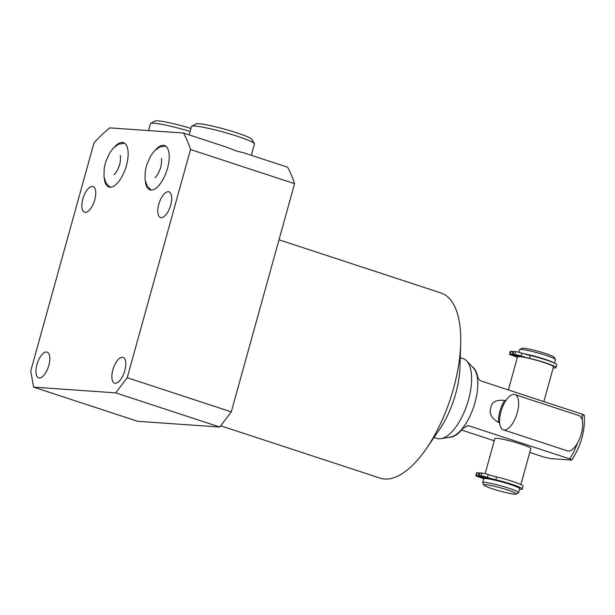 <?xml version="1.0" encoding="UTF-8"?>
<svg xmlns="http://www.w3.org/2000/svg" width="615" height="615" viewBox="0 0 615 615"><rect width="100%" height="100%" fill="white"/><g stroke="black" fill="none" stroke-linecap="round" stroke-linejoin="round"><path stroke-width="0.92" d="M481.568 477.009L478.163 476.287L481.568 477.009M483.674 478.931A20.403 1.991 15.5 0 1 483.659 478.924A10.816 1.053 -164.5 0 0 478.37 476.786A4.851 0.477 15.5 0 1 475.826 475.641L476.61 472.797A4.851 0.477 15.5 0 1 477.125 472.727L480.023 473.204M518.253 487.595A17.197 1.676 -164.5 0 0 505.238 482.552A17.197 1.676 -164.5 0 0 487.687 478.532L479.308 475.779L480.092 472.935L481.929 473.066A4.851 0.477 15.5 0 1 488.225 474.58A10.816 1.053 -164.5 0 0 496.597 476.925A20.403 1.991 15.5 0 1 523.073 486.188L522.281 489.033A20.403 1.991 15.5 0 1 519.552 489.279M486.373 477.348L482.967 476.625L486.373 477.348M479.308 475.779L481.145 475.902A4.851 0.477 15.5 0 1 487.441 477.417A10.816 1.053 -164.5 0 0 495.813 479.769A20.403 1.991 15.5 0 1 522.281 489.033M475.826 475.641A4.851 0.477 15.5 0 1 476.341 475.572L486.557 478.447A17.197 1.676 -164.5 0 0 485.55 478.524M478.962 472.858L478.17 475.695M518.622 492.623L519.69 488.779A18.665 1.822 -164.5 0 0 506.16 483.182A18.665 1.822 -164.5 0 0 485.689 478.532A18.665 1.822 15.5 0 0 483.713 478.801L482.644 482.652A18.665 1.822 15.5 0 1 484.628 482.383A18.665 1.822 -164.5 0 1 505.092 487.034A18.665 1.822 -164.5 0 1 518.622 492.623A18.665 1.822 -164.5 0 1 518.483 492.776L516.2 494.053A16.797 1.637 -164.5 0 0 504.915 489.117A16.797 1.637 -164.5 0 0 485.727 484.697A16.797 1.637 15.5 0 0 483.982 485.112L482.69 482.844A18.665 1.822 15.5 0 1 482.644 482.652M516.2 494.053A16.797 1.637 -164.5 0 1 514.547 494.16A16.797 1.637 15.5 0 1 496.897 490.201A16.797 1.637 15.5 0 1 483.982 485.112M517.353 357.507A20.403 1.991 15.5 0 1 517.338 357.492A10.816 1.053 -164.5 0 0 512.041 355.355A4.851 0.477 15.5 0 1 509.497 354.209A4.851 0.477 15.5 0 1 510.012 354.14L518.968 356.608A18.665 1.822 -164.5 0 0 517.523 356.9L508.359 389.941M518.968 356.608A18.665 1.822 15.5 0 1 519.498 356.631A18.665 1.822 -164.5 0 1 520.106 356.685L512.979 354.348L513.771 351.503L515.608 351.634A4.851 0.477 15.5 0 1 521.904 353.148A10.816 1.053 -164.5 0 0 530.276 355.501A20.403 1.991 15.5 0 1 556.744 364.757L555.96 367.601A20.403 1.991 15.5 0 1 553.223 367.847M520.851 484.574L530.845 448.543A18.665 1.822 -164.5 0 0 517.315 442.954A18.665 1.822 -164.5 0 0 496.851 438.303A18.665 1.822 -164.5 0 0 494.875 438.572L485.135 473.688M549.81 361.22A17.197 1.676 -164.5 0 0 525.694 354.309M511.849 354.271L512.633 351.426L513.694 351.772M543.86 401.595L553.492 366.878A18.665 1.822 -164.5 0 0 540.562 361.466A18.665 1.822 -164.5 0 0 520.106 356.685M512.979 354.348L514.817 354.478A4.851 0.477 15.5 0 1 521.113 355.993A10.816 1.053 -164.5 0 0 529.484 358.337A20.403 1.991 15.5 0 1 555.96 367.601M515.247 355.585L511.841 354.855L515.247 355.585M520.044 355.916L516.638 355.193L520.044 355.916M509.497 354.209L510.289 351.365A4.851 0.477 15.5 0 1 510.804 351.296L512.633 351.426M583.351 415.279C584.804 415.294 584.396 414.917 582.113 414.156L481.253 381.039C479.393 380.27 478.155 378.686 477.532 376.303A37.331 16.052 108.2 0 0 472.32 366.794M529.769 452.425L544.067 457.122L550.832 458.629L570.943 460.028C572.396 460.043 571.981 459.674 569.705 458.905L468.838 425.788L468.077 425.642L463.141 428.217A37.331 16.052 108.2 0 1 449.173 437.273M584.25 415.156C585.28 430.646 581.137 445.575 571.827 459.951L570.943 460.028M461.611 430.046L494.26 440.771M498.596 422.474A18.55 7.98 108.2 0 1 504.723 400.38C496.013 399.642 491.4 402.072 490.878 407.684C488.794 413.365 491.362 418.3 498.596 422.474L499.664 422.828M441.055 438.672A41.997 18.058 108.2 0 0 468.492 399.804A41.997 18.058 -71.8 0 0 466.608 360.859L473.342 367.862A37.331 16.052 -71.8 0 1 475.026 402.479A37.331 16.052 108.2 0 1 450.634 437.027L441.055 438.672A41.997 18.058 108.2 0 1 436.919 438.41L434.036 437.465M504.723 400.38L505.776 400.726M466.608 360.859A41.997 18.058 -71.8 0 0 463.118 358.614L460.243 357.669M460.658 344.039L459.951 367.078A58.325 25.084 108.2 0 1 455.669 393.731A58.325 25.084 108.2 0 1 439.387 429.716L426.303 448.689A97.454 41.905 -71.8 0 0 453.501 388.572A97.454 41.905 -71.8 0 0 460.658 344.039A97.454 41.905 -71.8 0 0 441.032 292.994L279.01 239.796M220.7 425.795L380.231 478.17A97.454 41.905 -71.8 0 0 426.303 448.689M294.57 183.677L190.504 149.506A181.494 78.043 -71.8 0 0 183.485 133.024L226.843 147.262L235.922 150.829L244.193 152.958L287.551 167.188A181.494 78.043 108.2 0 1 294.57 183.677L231.286 411.873L219.755 427.033L137.652 421.306L33.587 387.143L115.697 392.862L219.755 427.033M115.697 392.862L127.22 377.702L231.286 411.873M183.485 133.024L109.754 127.882A181.494 78.043 -71.8 0 0 94.034 142.78L30.75 370.976L33.587 387.143M190.135 131.472A32.664 3.19 -164.5 0 0 153.911 123.215A32.664 3.19 15.5 0 0 150.683 123.423A32.664 3.19 15.5 0 0 150.452 123.684L148.538 130.588M150.683 123.423L154.965 121.032A29.166 2.844 15.5 0 1 157.84 120.84A29.166 2.844 -164.5 0 1 190.973 128.458M189.189 134.893L191.503 126.544A32.664 3.19 15.5 0 1 191.734 126.283A32.664 3.19 15.5 0 1 194.963 126.075A32.664 3.19 -164.5 0 1 229.272 133.763A32.664 3.19 -164.5 0 1 254.387 143.656A32.664 3.19 -164.5 0 1 254.456 144.002L251.32 155.295M254.387 143.656L251.95 139.405A29.166 2.844 -164.5 0 0 229.533 130.565A29.166 2.844 -164.5 0 0 198.891 123.707A29.166 2.844 15.5 0 0 196.016 123.892L191.734 126.283M127.22 377.702L190.504 149.506M124.776 370.691A13.53 5.819 108.2 0 1 114.598 383.13A13.53 5.819 108.2 0 1 112.868 369.861A13.53 5.819 108.2 0 1 123.038 357.415A13.53 5.819 108.2 0 1 124.776 370.691M48.823 365.395A13.53 5.819 108.2 0 1 38.653 377.833A13.53 5.819 108.2 0 1 36.923 364.564A13.53 5.819 108.2 0 1 47.094 352.126A13.53 5.819 108.2 0 1 48.823 365.395M94.748 199.821A13.53 5.819 108.2 0 1 84.57 212.26A13.53 5.819 108.2 0 1 82.841 198.991A13.53 5.819 108.2 0 1 93.011 186.545A13.53 5.819 108.2 0 1 94.748 199.821M170.693 205.118A13.53 5.819 108.2 0 1 160.515 217.556A13.53 5.819 108.2 0 1 158.785 204.288A13.53 5.819 108.2 0 1 168.964 191.842A13.53 5.819 108.2 0 1 170.693 205.118M145.378 181.594A23.332 10.032 -71.8 0 0 149.945 189.851A23.332 10.032 -71.8 0 0 167.48 168.402A23.332 10.032 -71.8 0 0 164.497 145.517A23.332 10.032 -71.8 0 0 155.926 149.46M114.874 146.593A23.332 10.032 108.2 0 1 123.446 142.657A23.332 10.032 108.2 0 1 126.429 165.535A23.332 10.032 108.2 0 1 108.893 186.991A23.332 10.032 108.2 0 1 104.327 178.734M553.538 362.689A18.665 1.822 -164.5 0 0 523.934 353.786M554.53 363.142L555.476 359.721A18.665 1.822 -164.5 0 0 555.437 359.521A18.665 1.822 -164.5 0 0 541.092 353.863A18.665 1.822 -164.5 0 0 521.482 349.474A18.665 1.822 15.5 0 0 519.644 349.597A18.665 1.822 15.5 0 0 519.506 349.743L518.806 352.257M519.644 349.597L521.92 348.321A16.797 1.637 15.5 0 1 523.58 348.205A16.797 1.637 -164.5 0 1 541.231 352.164A16.797 1.637 -164.5 0 1 554.138 357.254L555.437 359.521M503.331 429.831L567.376 450.857A18.55 7.98 -71.8 0 0 581.321 433.806A18.55 7.98 108.2 0 0 578.946 415.609L514.909 394.584A18.55 7.98 108.2 0 1 517.277 412.78A18.55 7.98 -71.8 0 1 503.331 429.831A18.55 7.98 -71.8 0 1 500.964 411.643A18.55 7.98 108.2 0 1 514.909 394.584M481.929 473.066L481.145 475.902M488.225 474.58L487.441 477.417M496.597 476.925L495.813 479.769M477.125 472.727L476.341 475.572M510.012 354.14L510.804 351.296M529.484 358.337L530.276 355.501M521.113 355.993L521.904 353.148M514.817 354.478L515.608 351.634M467.231 425.68L468.838 425.788M577.508 443.069A37.331 16.052 108.2 0 1 569.705 458.905M582.236 420.199A37.331 16.052 -71.8 0 0 582.113 414.156M165.635 146.078L159.546 147.093L154.28 151.052L150.898 155.564L146.924 164.228L145.278 170.947L145.009 179.457L147.047 185.922L151.19 190.066M161.291 158.432C161.814 158.047 161.691 165.658 160.208 168.787C158.255 173.722 156.525 176.643 155.011 177.543M160.6 167.518L159.846 169.817M124.576 143.218L118.495 144.225L113.229 148.184L109.839 152.697L105.865 161.368L104.227 168.087L103.958 176.597L105.995 183.062L110.139 187.206M120.24 155.572C120.763 155.188 120.64 162.798 119.156 165.927C117.204 170.862 115.474 173.784 113.96 174.683M119.548 164.659L118.795 166.957"/></g></svg>
